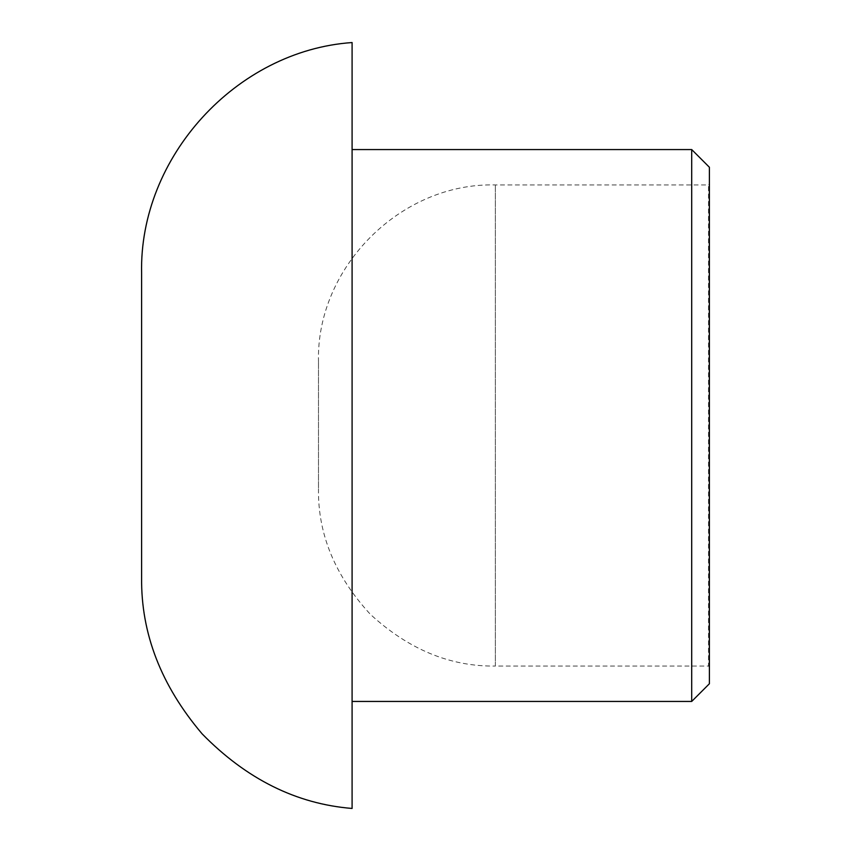 <?xml version="1.0" encoding="UTF-8"?>
<svg xmlns="http://www.w3.org/2000/svg" width="851" height="851" viewBox="0 0 851 851"><rect width="100%" height="100%" fill="white"/><g stroke="black" fill="none" stroke-linecap="round" stroke-linejoin="round"><path stroke-width="0.64" stroke-dasharray="4.25 3.19" d="M709.394 683.747L709.394 167.253M691.703 701.437L691.703 149.563M709.394 425.5L709.394 666.939L709.394 425.5M709.394 666.939L708.511 666.056L708.511 184.944L708.511 666.056L495.367 666.056L495.367 184.944L495.367 666.056C450.222 666.663 408.533 649.398 370.291 614.252C335.145 576.01 317.88 534.322 318.487 489.176L318.487 361.824L318.487 489.176M141.606 577.712L141.606 273.288M352.091 808.45L352.091 42.55M352.091 425.5L352.091 701.437L352.091 425.5M318.487 361.824C315.998 267.374 400.927 182.444 495.367 184.944L708.511 184.944L709.394 184.061"/><path stroke-width="1.28" d="M709.394 425.5L709.394 683.747L691.703 701.437L691.703 149.563L709.394 167.253L709.394 425.5M141.606 425.5L141.606 577.712C140.979 633.548 161.158 685.608 202.134 733.87C246.439 779.101 296.425 803.961 352.091 808.45L352.091 42.55C236.28 50.56 138.979 157.233 141.606 273.288L141.606 425.5M352.091 701.437L691.703 701.437M352.091 149.563L691.703 149.563"/></g></svg>

